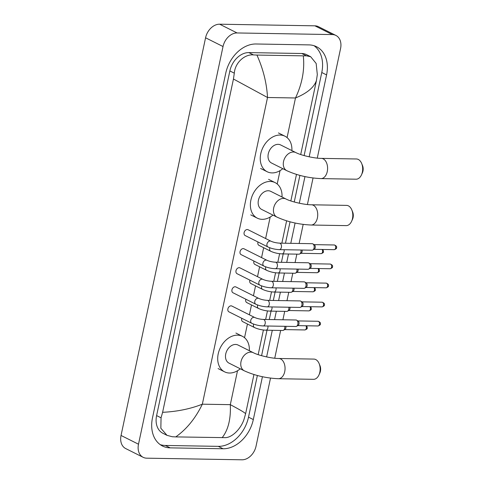 <?xml version="1.0" encoding="UTF-8"?>
<svg xmlns="http://www.w3.org/2000/svg" width="484" height="484" viewBox="0 0 484 484"><rect width="100%" height="100%" fill="white"/><g stroke="black" fill="none" stroke-linecap="round" stroke-linejoin="round"><path stroke-width="0.73" d="M270.514 378.107L256.036 446.218A14.453 10.654 -63.4 0 1 241.97 459.8L146.713 458.173A14.453 10.654 -63.4 0 1 143.161 457.319L125.707 448.571A14.453 10.654 -63.4 0 1 121.042 435.461L205.573 37.782A14.453 10.654 -63.4 0 1 219.639 24.2L314.896 25.827A14.453 10.654 -63.4 0 1 318.448 26.68L335.902 35.429A14.453 10.654 -63.4 0 1 340.567 48.539L317.274 158.117M143.161 457.319A14.453 10.654 -63.4 0 1 138.497 444.215L223.027 46.537A14.453 10.654 -63.4 0 1 237.093 32.954L332.351 34.576A14.453 10.654 -63.4 0 1 335.902 35.429M313.051 177.991L307.407 204.526M303.184 224.407L299.13 243.476M296.861 254.142L295.077 262.546M292.808 273.218L291.023 281.621M288.754 292.294L286.97 300.697M284.701 311.363L282.916 319.773M280.647 330.439L274.737 358.227M309.167 156.816L326.573 74.911A31.073 22.911 116.6 0 0 316.548 46.724A31.073 22.911 116.6 0 0 308.913 44.891L255.994 43.99A31.073 22.911 116.6 0 0 225.75 73.193L152.49 417.843A31.073 22.911 116.6 0 0 162.515 446.03A31.073 22.911 116.6 0 0 170.15 447.863L223.07 448.765A31.073 22.911 116.6 0 0 253.313 419.561L262.425 376.721M266.63 356.926L272.292 330.3M274.555 319.628L276.346 311.224M278.615 300.552L280.399 292.148M282.668 281.482L284.453 273.073M286.722 262.407L288.506 253.997M290.775 243.331L295.095 223.021M299.3 203.226L304.956 176.606M160.21 444.633A31.073 22.911 116.6 0 0 165.346 445.455L218.266 446.357A31.073 22.911 116.6 0 0 248.516 417.154L257.367 375.511M304.115 155.582L321.775 72.503A31.073 22.911 116.6 0 0 314.055 45.714M261.578 355.692L266.999 330.209M269.267 319.537L271.052 311.133M273.321 300.467L275.106 292.058M277.374 281.392L279.159 272.982M281.428 262.316L283.213 253.906M285.481 243.24L290.037 221.811M294.248 201.991L299.905 175.402M310.674 56.713L316.161 63.471L317.31 74.584L316.457 80.435C314.14 87.344 307.152 93.188 295.488 97.98C302.191 83.793 304.793 69.75 303.299 55.854L306.378 55.811L310.674 56.713L306.566 54.656A19.511 14.387 116.6 0 0 301.774 53.5L248.855 52.599A19.511 14.387 116.6 0 0 229.858 70.936L156.604 415.587A19.511 14.387 116.6 0 0 162.896 433.283L167.004 435.346L160.851 428.255L161.051 417.819L162.606 412.32C177.247 411.588 190.49 408.877 202.336 404.188C195.5 418.303 186.636 429.205 175.765 436.901L172.292 436.743L167.004 435.346M316.457 80.435L300.703 154.535M296.474 174.428L290.842 200.945M286.613 220.837L281.863 243.18M279.625 253.707L277.81 262.255M275.571 272.782L273.756 281.331M271.518 291.858L269.697 300.401M267.458 310.934L265.643 319.476M263.405 330.009L258.172 354.645M253.943 374.537L245.612 413.735L244.057 419.235C241.074 428.534 232.302 437.645 225.211 437.651L175.765 436.901M303.299 55.854L256.925 55.061C263.181 68.982 266.714 83.127 267.525 97.502L233.451 79.019L162.606 412.32M233.451 79.019L234.31 73.169C235.042 62.739 244.638 54.039 253.453 54.91L256.925 55.061M222.138 437.693C228.23 429.961 230.947 418.95 230.305 404.66C239.876 409.724 244.977 412.743 245.612 413.735M361.663 163.477L362.516 165.528A6.504 4.144 91 0 1 362.958 171.106A6.504 4.144 91 0 1 362.389 172.861L361.469 174.881A10.116 6.443 -89 0 0 362.353 172.153A10.116 6.443 -89 0 0 361.663 163.477A10.116 6.443 -89 0 0 356.418 158.976L321.322 158.377A10.116 6.443 91 0 1 327.263 171.554A10.116 6.443 91 0 1 320.977 178.602L356.073 179.201A10.116 6.443 -89 0 0 361.469 174.881M321.322 158.377C314.425 158.443 300.624 155.201 295.881 152.593L280.611 144.934A10.116 7.46 116.6 0 0 278.125 144.341A10.116 7.46 116.6 0 0 268.735 152.218A10.116 7.46 116.6 0 0 271.536 163.023L286.812 170.683C297.23 175.408 308.623 178.052 320.977 178.602M282.813 168.674A19.874 14.653 -63.4 0 1 272.05 172.915A19.874 14.653 -63.4 0 1 267.168 171.741A19.874 14.653 -63.4 0 1 261.656 150.518A19.874 14.653 -63.4 0 1 280.097 135.042A19.874 14.653 -63.4 0 1 284.979 136.216A19.874 14.653 -63.4 0 1 291.882 150.591M351.795 209.893L352.648 211.944A6.504 4.144 91 0 1 353.09 217.516A6.504 4.144 91 0 1 352.521 219.27L351.602 221.291A10.116 6.443 -89 0 0 352.491 218.562A10.116 6.443 -89 0 0 351.795 209.893A10.116 6.443 -89 0 0 346.55 205.385L311.46 204.786A10.116 6.443 91 0 1 317.395 217.963A10.116 6.443 91 0 1 311.115 225.018L346.205 225.617A10.116 6.443 -89 0 0 351.602 221.291M311.46 204.786C304.557 204.859 290.757 201.61 286.014 199.009L270.744 191.349A10.116 7.46 116.6 0 0 268.257 190.75A10.116 7.46 116.6 0 0 258.867 198.628A10.116 7.46 116.6 0 0 261.675 209.439L276.945 217.098C287.369 221.823 298.755 224.461 311.115 225.018M272.946 215.09A19.874 14.653 -63.4 0 1 262.183 219.331A19.874 14.653 -63.4 0 1 257.3 218.157A19.874 14.653 -63.4 0 1 251.789 196.927A19.874 14.653 -63.4 0 1 270.235 181.458A19.874 14.653 -63.4 0 1 275.118 182.631A19.874 14.653 -63.4 0 1 282.015 197M319.125 363.587L319.978 365.644A6.504 4.144 91 0 1 320.42 371.216A6.504 4.144 91 0 1 319.851 372.97L318.932 374.991A10.116 6.443 -89 0 0 319.821 372.263A10.116 6.443 -89 0 0 319.125 363.587A10.116 6.443 -89 0 0 313.88 359.086L278.79 358.487A10.116 6.443 91 0 1 284.725 371.664A10.116 6.443 91 0 1 278.445 378.718L313.535 379.317A10.116 6.443 -89 0 0 318.932 374.991M278.79 358.487C271.887 358.559 258.087 355.31 253.344 352.709L238.074 345.05A10.116 7.46 116.6 0 0 235.587 344.451A10.116 7.46 116.6 0 0 226.197 352.328A10.116 7.46 116.6 0 0 229.005 363.133L244.275 370.792C254.699 375.524 266.085 378.161 278.445 378.718M240.276 368.79A19.874 14.653 -63.4 0 1 229.513 373.031A19.874 14.653 -63.4 0 1 224.63 371.857A19.874 14.653 -63.4 0 1 219.119 350.628A19.874 14.653 -63.4 0 1 237.565 335.158A19.874 14.653 -63.4 0 1 242.448 336.332A19.874 14.653 -63.4 0 1 249.345 350.7M279.359 249.641C275.269 249.454 271.488 248.576 268.021 247.015L245.158 235.545A3.249 2.396 -63.4 0 1 244.257 232.072A3.249 2.396 -63.4 0 1 247.27 229.537A3.249 2.396 -63.4 0 1 248.074 229.731L270.937 241.201C273.424 242.29 276.267 242.938 279.474 243.137A3.249 2.069 91 0 1 281.379 247.372A3.249 2.069 91 0 1 281.331 247.566A3.249 2.069 91 0 1 279.359 249.641L312.059 250.198A3.249 2.069 91 0 0 312.773 250.01A3.249 2.069 91 0 0 314.08 247.929A3.249 2.069 91 0 0 312.882 243.906A3.249 2.069 91 0 0 312.773 243.845A3.249 2.069 91 0 0 312.168 243.694L279.474 243.137M314.261 244.735A2.347 1.494 91 0 1 314.34 244.777A2.347 1.494 91 0 1 315.205 247.687A2.347 1.494 91 0 1 314.261 249.187L312.773 250.01M275.305 268.717C271.209 268.529 267.434 267.652 263.968 266.085L241.105 254.62A3.249 2.396 -63.4 0 1 240.203 251.148A3.249 2.396 -63.4 0 1 243.216 248.613A3.249 2.396 -63.4 0 1 244.015 248.806L266.884 260.271C269.37 261.366 272.214 262.013 275.414 262.213A3.249 2.069 91 0 1 277.326 266.448A3.249 2.069 91 0 1 277.278 266.642A3.249 2.069 91 0 1 275.305 268.717L308.005 269.273A3.249 2.069 91 0 0 308.719 269.086A3.249 2.069 91 0 0 310.026 267.005A3.249 2.069 91 0 0 308.822 262.981A3.249 2.069 91 0 0 308.719 262.921A3.249 2.069 91 0 0 308.114 262.77L275.414 262.213M310.208 263.81A2.347 1.494 91 0 1 310.286 263.853A2.347 1.494 91 0 1 311.151 266.763A2.347 1.494 91 0 1 310.208 268.263L308.719 269.086M271.252 287.792C267.156 287.605 263.381 286.728 259.914 285.161L237.045 273.696A3.249 2.396 -63.4 0 1 236.144 270.223A3.249 2.396 -63.4 0 1 239.163 267.688A3.249 2.396 -63.4 0 1 239.961 267.882L262.83 279.347C265.317 280.442 268.16 281.089 271.361 281.289A3.249 2.069 91 0 1 273.272 285.524A3.249 2.069 91 0 1 273.224 285.717A3.249 2.069 91 0 1 271.252 287.792L303.952 288.349A3.249 2.069 91 0 0 304.666 288.161A3.249 2.069 91 0 0 305.967 286.08A3.249 2.069 91 0 0 304.769 282.057A3.249 2.069 91 0 0 304.666 281.997A3.249 2.069 91 0 0 304.061 281.845L271.361 281.289M306.154 282.886A2.347 1.494 91 0 1 306.227 282.928A2.347 1.494 91 0 1 307.098 285.838A2.347 1.494 91 0 1 306.154 287.339L304.666 288.161M267.198 306.862C263.102 306.681 259.321 305.803 255.861 304.236L232.992 292.772A3.249 2.396 -63.4 0 1 232.09 289.299A3.249 2.396 -63.4 0 1 235.109 286.764A3.249 2.396 -63.4 0 1 235.908 286.958L258.777 298.422C261.263 299.517 264.107 300.165 267.307 300.364A3.249 2.069 91 0 1 269.213 304.599A3.249 2.069 91 0 1 269.171 304.793A3.249 2.069 91 0 1 267.198 306.862L299.899 307.425A3.249 2.069 91 0 0 300.612 307.237A3.249 2.069 91 0 0 301.913 305.156A3.249 2.069 91 0 0 300.715 301.133A3.249 2.069 91 0 0 300.612 301.072A3.249 2.069 91 0 0 300.007 300.921L267.307 300.364M302.101 301.962A2.347 1.494 91 0 1 302.173 302.004A2.347 1.494 91 0 1 303.038 304.908A2.347 1.494 91 0 1 302.101 306.414L300.612 307.237M263.145 325.938C259.049 325.756 255.268 324.879 251.807 323.312L228.938 311.847A3.249 2.396 -63.4 0 1 228.037 308.368A3.249 2.396 -63.4 0 1 231.056 305.84A3.249 2.396 -63.4 0 1 231.854 306.033L254.723 317.498C257.204 318.593 260.053 319.24 263.254 319.434A3.249 2.069 91 0 1 265.159 323.675A3.249 2.069 91 0 1 265.117 323.863A3.249 2.069 91 0 1 263.145 325.938L295.839 326.494A3.249 2.069 91 0 0 296.559 326.313A3.249 2.069 91 0 0 297.86 324.232A3.249 2.069 91 0 0 296.662 320.202A3.249 2.069 91 0 0 296.553 320.148A3.249 2.069 91 0 0 295.954 319.997L263.254 319.434M298.041 321.037A2.347 1.494 91 0 1 298.12 321.08A2.347 1.494 91 0 1 298.985 323.984A2.347 1.494 91 0 1 298.047 325.49L296.559 326.313M284.12 249.72A3.249 2.069 91 0 1 284.041 251.813A3.249 2.069 91 0 1 282.069 253.888C277.973 253.701 274.198 252.829 270.731 251.263L258.952 245.352A3.249 2.396 -63.4 0 1 258.008 241.994M302.058 250.028A2.347 1.494 91 0 1 302.095 251.668A2.347 1.494 91 0 1 301.151 253.168L299.663 253.991A3.249 2.069 91 0 1 298.949 254.179L282.069 253.888M301 250.01A3.249 2.069 91 0 1 299.663 253.991M280.067 268.795A3.249 2.069 91 0 1 279.988 270.889A3.249 2.069 91 0 1 278.016 272.964C273.92 272.776 270.145 271.905 266.678 270.338L254.893 264.427A3.249 2.396 -63.4 0 1 253.955 261.064M298.005 269.104A2.347 1.494 91 0 1 298.035 270.738A2.347 1.494 91 0 1 297.097 272.244L295.609 273.067A3.249 2.069 91 0 1 294.895 273.254L278.016 272.964M296.946 269.086A3.249 2.069 91 0 1 295.609 273.067M276.013 287.871A3.249 2.069 91 0 1 275.934 289.964A3.249 2.069 91 0 1 273.962 292.04C269.866 291.852 266.085 290.975 262.624 289.408L250.839 283.503A3.249 2.396 -63.4 0 1 249.901 280.139M293.951 288.18A2.347 1.494 91 0 1 293.982 289.813A2.347 1.494 91 0 1 293.044 291.32L291.556 292.142A3.249 2.069 91 0 1 290.836 292.324L273.962 292.04M292.893 288.161A3.249 2.069 91 0 1 291.556 292.142M271.96 306.947A3.249 2.069 91 0 1 271.881 309.04A3.249 2.069 91 0 1 269.903 311.115C265.813 310.928 262.032 310.05 258.571 308.483L246.786 302.579A3.249 2.396 -63.4 0 1 245.848 299.215M289.892 307.249A2.347 1.494 91 0 1 289.928 308.889A2.347 1.494 91 0 1 288.99 310.389L287.502 311.212A3.249 2.069 91 0 1 286.782 311.4L269.903 311.115M288.833 307.231A3.249 2.069 91 0 1 287.502 311.212M267.9 326.022A3.249 2.069 91 0 1 267.827 328.116A3.249 2.069 91 0 1 265.849 330.191C261.759 330.003 257.978 329.126 254.511 327.559L242.732 321.654A3.249 2.396 -63.4 0 1 241.794 318.291M285.838 326.325A2.347 1.494 91 0 1 285.875 327.964A2.347 1.494 91 0 1 284.931 329.465L283.449 330.288A3.249 2.069 91 0 1 282.729 330.475L265.849 330.191M284.78 326.307A3.249 2.069 91 0 1 283.449 330.288M287.072 137.589L295.488 97.98L267.525 97.502L202.336 404.188L230.305 404.66L237.511 370.744M244.535 337.699L247.445 324.014M249.399 314.83L251.498 304.938M253.453 295.754L255.552 285.869M257.506 276.679L259.606 266.793M261.56 257.603L263.665 247.717M265.613 238.527L270.181 217.044M277.205 183.999L280.048 170.628M138.497 444.215L121.042 435.461M332.351 34.576L314.896 25.827M237.093 32.954L219.639 24.2M223.027 46.537L205.573 37.782M165.346 445.455L170.15 447.863M321.775 72.503L326.573 74.911M248.516 417.154L253.313 419.561M218.266 446.357L223.07 448.765M301.774 53.5L306.378 55.811M156.604 415.587L161.051 417.819M229.858 70.936L234.31 73.169M248.855 52.599L253.453 54.91M295.881 152.593A10.116 7.46 116.6 0 0 293.395 152A10.116 7.46 116.6 0 0 283.545 161.505A10.116 7.46 116.6 0 0 286.812 170.683M286.014 199.009A10.116 7.46 116.6 0 0 283.533 198.41A10.116 7.46 116.6 0 0 273.684 207.92A10.116 7.46 116.6 0 0 276.945 217.098M253.344 352.709A10.116 7.46 116.6 0 0 250.863 352.11A10.116 7.46 116.6 0 0 241.014 361.621A10.116 7.46 116.6 0 0 244.275 370.792M334.19 249.671C335.993 249.048 336.773 248.431 336.525 247.814C337.052 246.671 336.295 245.727 334.269 244.977A2.347 1.494 91 0 1 335.648 248.038A2.347 1.494 91 0 1 334.19 249.671L314.013 249.327M336.525 247.814A2.347 0.532 -168 0 1 335.648 248.038M268.021 247.015A3.249 2.396 -63.4 0 1 266.938 244.257A3.249 2.396 -63.4 0 1 270.139 241.008A3.249 2.396 -63.4 0 1 270.937 241.201M330.136 268.747C331.939 268.124 332.714 267.507 332.472 266.89C332.992 265.746 332.242 264.802 330.215 264.052A2.347 1.494 91 0 1 331.594 267.108A2.347 1.494 91 0 1 330.136 268.747L309.96 268.402M332.472 266.89A2.347 0.532 -168 0 1 331.594 267.108M263.968 266.085A3.249 2.396 -63.4 0 1 262.885 263.332A3.249 2.396 -63.4 0 1 266.085 260.083A3.249 2.396 -63.4 0 1 266.884 260.271M326.083 287.823C327.88 287.2 328.66 286.576 328.418 285.959C328.939 284.822 328.188 283.878 326.162 283.128A2.347 1.494 91 0 1 327.541 286.183A2.347 1.494 91 0 1 326.083 287.823L305.9 287.478M328.418 285.959A2.347 0.532 -168 0 1 327.541 286.183M259.914 285.161A3.249 2.396 -63.4 0 1 258.831 282.408A3.249 2.396 -63.4 0 1 262.032 279.159A3.249 2.396 -63.4 0 1 262.83 279.347M322.023 306.898C323.826 306.275 324.607 305.652 324.365 305.035C324.885 303.898 324.135 302.948 322.108 302.197A2.347 1.494 91 0 1 323.487 305.259A2.347 1.494 91 0 1 322.023 306.898L301.847 306.553M324.365 305.035A2.347 0.532 -168 0 1 323.487 305.259M255.861 304.236A3.249 2.396 -63.4 0 1 254.772 301.484A3.249 2.396 -63.4 0 1 257.978 298.229A3.249 2.396 -63.4 0 1 258.777 298.422M317.97 325.974C319.773 325.351 320.553 324.728 320.311 324.111C320.831 322.973 320.081 322.023 318.055 321.273A2.347 1.494 91 0 1 319.428 324.334A2.347 1.494 91 0 1 317.97 325.974L297.793 325.629M320.311 324.111A2.347 0.532 -168 0 1 319.428 324.334M251.807 323.312A3.249 2.396 -63.4 0 1 250.718 320.559A3.249 2.396 -63.4 0 1 253.925 317.304A3.249 2.396 -63.4 0 1 254.723 317.498M322.066 249.466A2.347 1.494 91 0 1 322.538 252.013A2.347 1.494 91 0 1 321.08 253.652L300.897 253.307M322.592 249.472L323.385 250.688L323.415 251.789A2.347 0.532 -168 0 1 322.538 252.013M270.731 251.263A3.249 2.396 -63.4 0 1 269.649 248.504A3.249 2.396 -63.4 0 1 269.83 247.784M318.012 268.541A2.347 1.494 91 0 1 318.484 271.088A2.347 1.494 91 0 1 317.026 272.728L296.843 272.383M318.539 268.547L319.331 269.763L319.361 270.865A2.347 0.532 -168 0 1 318.484 271.088M266.678 270.338A3.249 2.396 -63.4 0 1 265.589 267.579A3.249 2.396 -63.4 0 1 265.776 266.859M313.959 287.617A2.347 1.494 91 0 1 314.425 290.164A2.347 1.494 91 0 1 312.966 291.798L292.79 291.459M314.485 287.623L315.278 288.839L315.308 289.94A2.347 0.532 -168 0 1 314.425 290.164M262.624 289.408A3.249 2.396 -63.4 0 1 261.535 286.655A3.249 2.396 -63.4 0 1 261.723 285.935M309.905 306.693A2.347 1.494 91 0 1 310.371 309.24A2.347 1.494 91 0 1 308.913 310.873L288.736 310.528M310.425 306.699L311.218 307.915L311.254 309.016A2.347 0.532 -168 0 1 310.371 309.24M258.571 308.483A3.249 2.396 -63.4 0 1 257.482 305.731A3.249 2.396 -63.4 0 1 257.669 305.011M305.852 325.762A2.347 1.494 91 0 1 306.318 328.315A2.347 1.494 91 0 1 304.859 329.949L284.683 329.604M306.372 325.774L307.165 326.984L307.195 328.091A2.347 0.532 -168 0 1 306.318 328.315M254.511 327.559A3.249 2.396 -63.4 0 1 253.428 324.806A3.249 2.396 -63.4 0 1 253.616 324.086M267.168 171.741L260.622 168.462M284.979 136.216L278.433 132.937M257.3 218.157L250.754 214.872M275.118 182.631L268.572 179.346M224.63 371.857L218.084 368.572M242.448 336.332L235.902 333.046M314.34 244.777L312.882 243.906M334.269 244.977L314.092 244.632M310.286 263.853L308.822 262.981M330.215 264.052L310.038 263.707M306.227 282.928L304.769 282.057M326.162 283.128L305.985 282.783M302.173 302.004L300.715 301.133M322.108 302.197L301.925 301.859M298.12 321.08L296.662 320.202M318.055 321.273L297.872 320.928M321.08 253.652C322.882 253.029 323.657 252.406 323.415 251.789M317.026 272.728C318.823 272.105 319.603 271.482 319.361 270.865M312.966 291.798C314.769 291.18 315.55 290.557 315.308 289.94M308.913 310.873C310.716 310.25 311.496 309.633 311.254 309.016M304.859 329.949C306.662 329.326 307.443 328.709 307.195 328.091"/></g></svg>

